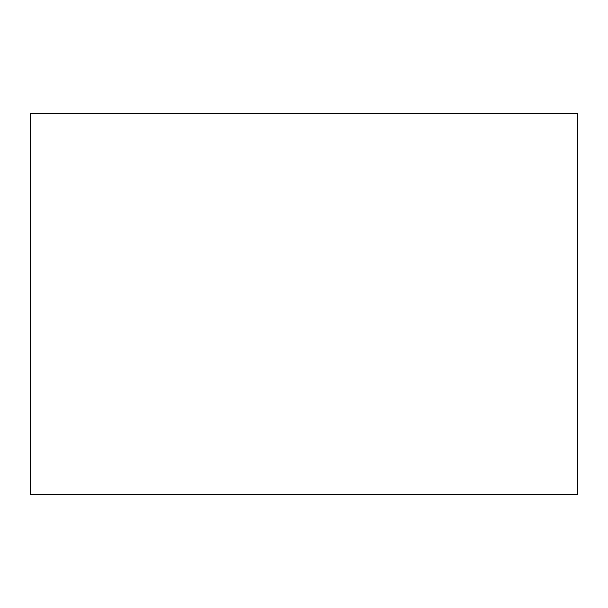 <?xml version="1.0" encoding="UTF-8"?>
<svg xmlns="http://www.w3.org/2000/svg" width="608" height="608" viewBox="0 0 608 608"><rect width="100%" height="100%" fill="white"/><g stroke="black" fill="none" stroke-linecap="round" stroke-linejoin="round"><path stroke-width="0.91" d="M30.4 113.673L30.4 494.327L577.6 494.327L577.6 113.673L30.4 113.673"/></g></svg>
